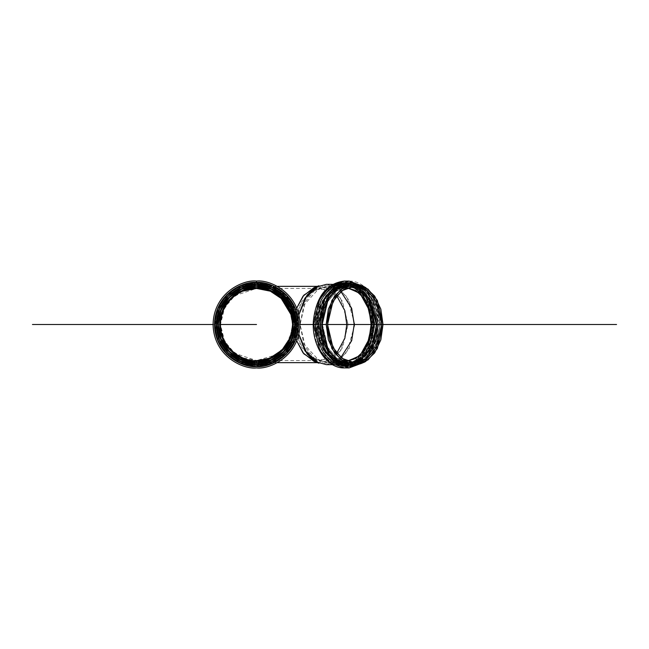 <?xml version="1.0" encoding="UTF-8"?>
<svg xmlns="http://www.w3.org/2000/svg" width="649" height="649" viewBox="0 0 649 649"><rect width="100%" height="100%" fill="white"/><g stroke="black" fill="none" stroke-linecap="round" stroke-linejoin="round"><path stroke-width="0.49" stroke-dasharray="3.25 2.43" d="M292.009 330.852L292.577 324.5L295.774 324.5L292.577 324.5L292.009 318.148M270.081 291.085L256.574 288.432M280.912 297.94L271.16 291.539M291.815 317.118L291.36 315.203M291.06 334.843L291.815 331.882M282.915 349.065L288.837 340.474M271.25 357.421L280.636 351.304M270.252 291.15L282.015 298.994L289.827 310.701L292.577 324.5L289.827 338.299L282.015 350.006L270.308 357.826L256.509 360.568L269.254 358.24M295.774 324.5L300.876 302.856L309.273 292.675L321.279 288.432L336.701 295.774L326.333 289.146L314.441 289.754L299.367 306.036L295.774 324.5L316.98 324.5L300.065 324.5L305.476 347.475L314.392 358.28L327.137 362.791L340.871 357.494L330.803 362.434L319.884 361.388L303.878 344.1L300.065 324.5L295.774 324.5L299.367 342.964L314.441 359.246L326.333 359.854L336.701 353.226L321.279 360.568L309.273 356.325L300.876 346.144L295.774 324.5M297.996 324.5L298.832 334.194L297.996 324.5L299.927 324.5L297.996 324.5L298.832 314.806L297.996 324.5L295.246 324.5L294.338 319.559L290.168 306.539L281.674 295.83L276.133 291.782L269.952 288.797L256.509 286.347C260.265 286.112 265.125 287.077 271.104 289.251L277.699 292.78L283.483 297.526L291.75 309.898L294.654 324.5L291.75 339.103L283.483 351.474L277.699 356.22L271.104 359.749L256.509 362.653L269.952 360.203L276.133 357.218L281.674 353.17L290.168 342.461L294.338 329.441C290.517 354.914 267.096 363.635 256.509 362.653C267.664 364.186 294.135 352.74 294.654 324.5C294.135 296.26 267.664 284.814 256.509 286.347C245.346 284.814 218.883 296.26 218.356 324.5C218.883 352.74 245.346 364.186 256.509 362.653C245.346 364.186 218.883 352.74 218.356 324.5C218.883 296.26 245.346 284.814 256.509 286.347C267.096 285.365 290.517 294.086 294.338 319.559C290.517 294.086 267.096 285.365 256.509 286.347C245.346 284.814 218.883 296.26 218.356 324.5C218.883 352.74 245.346 364.186 256.509 362.653C267.096 363.635 290.517 354.914 294.338 329.441L295.246 324.5L297.996 324.5M326.39 364.657L339.76 359.935L349.113 348.594L354.792 324.5L349.113 300.406L339.76 289.065L326.39 284.343M313.289 324.5L315.025 324.5L320.703 300.406L330.057 289.065L343.418 284.343L356.78 289.065L366.133 300.406L371.82 324.5L366.133 348.594L356.78 359.935L343.418 364.657L330.057 359.935L320.703 348.594L315.025 324.5L313.289 324.5M293.616 309.135L284.903 296.098L271.874 287.393L256.509 284.343L241.136 287.393L228.107 296.098L219.403 309.135L216.344 324.5L219.403 339.865L228.107 352.902L241.136 361.607L256.509 364.657C268.256 366.271 296.122 354.224 296.666 324.5C296.122 294.776 268.256 282.729 256.509 284.343C244.762 282.729 216.896 294.776 216.344 324.5C216.896 354.224 244.762 366.271 256.509 364.657C244.762 366.271 216.896 354.224 216.344 324.5C216.896 294.776 244.762 282.729 256.509 284.343C268.256 282.729 296.122 294.776 296.666 324.5C296.122 354.224 268.256 366.271 256.509 364.657C244.762 366.271 216.896 354.224 216.344 324.5C216.896 294.776 244.762 282.729 256.509 284.343C268.256 282.729 296.122 294.776 296.666 324.5C296.122 354.224 268.256 366.271 256.509 364.657L256.509 362.653L256.509 364.657L271.874 361.607L284.903 352.902L293.616 339.865L296.666 324.5L293.616 309.135L284.903 296.098L271.874 287.393L256.509 284.343L241.136 287.393L228.107 296.098L219.403 309.135L216.344 324.5L219.403 339.865L228.107 352.902L241.136 361.607L256.509 364.657L271.874 361.607L284.903 352.902L293.616 339.865L296.666 324.5L288.602 348.643L271.874 361.607M242.337 358.719L256.509 361.534L270.682 358.719L282.696 350.687L290.72 338.673L293.543 324.5L290.72 310.327L282.696 298.313L270.682 290.281L256.509 287.466L242.337 290.281L230.322 298.313L222.291 310.327L219.476 324.5L222.291 338.673L230.322 350.687L242.337 358.719M270.641 291.32L256.509 288.432L234.865 295.644L224.684 307.529L220.441 324.5L224.684 341.471L234.865 353.356L256.509 360.568L242.702 357.826L231.003 350.006L223.183 338.299L220.441 324.5L223.183 310.701L231.003 298.994L242.702 291.174M256.509 362.653C263.324 362.264 268.191 361.29 271.104 359.749L283.483 351.474L291.75 339.103L294.654 324.5L291.75 309.898L283.483 297.526L271.104 289.251C268.191 287.71 263.324 286.736 256.509 286.347C262.488 286.631 266.966 287.442 269.952 288.797L281.674 295.83L290.168 306.539L294.338 319.559L296.723 308.121L294.338 319.559L295.246 324.5L294.338 329.441L290.168 342.461L281.674 353.17L269.952 360.203C266.966 361.558 262.488 362.369 256.509 362.653C245.346 364.186 218.883 352.74 218.356 324.5C218.883 296.26 245.346 284.814 256.509 286.347C267.664 284.814 294.135 296.26 294.654 324.5C294.135 352.74 267.664 364.186 256.509 362.653L256.509 361.534C267.339 363.026 293.04 351.912 293.543 324.5C293.04 297.088 267.339 285.974 256.509 287.466C245.679 285.974 219.979 297.088 219.476 324.5C219.979 351.912 245.679 363.026 256.509 361.534L256.509 362.653L277.245 362.653M316.323 286.947L321.085 286.347L333.586 290.695L342.51 301.331L348.059 324.5L342.51 347.669L333.586 358.305L321.085 362.653L316.323 362.053M296.723 340.879L294.338 329.441L296.723 340.879M313.856 361.258L328.881 361.022L340.717 350.663L348.059 324.5L340.717 298.337L328.881 287.978L313.856 287.742M318.781 285.811L334.6 286.055L347.061 296.958L354.792 324.5L347.061 352.042L334.6 362.945L318.781 363.189M256.509 282.469L272.596 285.665L286.233 294.776L295.344 308.413L298.54 324.5L295.344 340.587L286.233 354.224L272.596 363.335L256.509 366.531L240.422 363.335L226.785 354.224L217.675 340.587L214.478 324.5L217.675 308.413L226.785 294.776L240.422 285.665L256.509 282.469C244.211 280.774 215.046 293.389 214.478 324.5C215.046 355.611 244.211 368.226 256.509 366.531C268.8 368.226 297.972 355.611 298.54 324.5C297.972 293.389 268.8 280.774 256.509 282.469L256.509 281.082C269.213 279.338 299.335 292.358 299.927 324.5C299.335 356.642 269.213 369.662 256.509 367.918C243.805 369.662 213.683 356.642 213.091 324.5C213.683 292.358 243.805 279.338 256.509 281.082L256.509 282.469M256.509 367.918C269.213 369.662 299.335 356.642 299.927 324.5C299.335 292.358 269.213 279.338 256.509 281.082M241.136 287.393L228.107 296.098M313.694 324.5L319.649 349.738L329.441 361.598L343.426 366.531L357.412 361.582L367.196 349.714L373.143 324.5L375.106 324.5L368.965 298.451L358.848 286.185L344.4 281.082L358.848 286.185L368.965 298.451L375.106 324.5L368.965 350.549L358.848 362.815L344.4 367.918L358.848 362.815L368.965 350.549L375.106 324.5L373.143 324.5L370.879 340.587L364.438 354.224L354.792 363.335L343.418 366.531L332.045 363.335L322.399 354.224L315.958 340.587L313.694 324.5L315.958 308.413L322.399 294.776L332.045 285.665L343.418 282.469L354.792 285.665L364.438 294.776L370.879 308.413L373.143 324.5L366.628 298.248L355.944 286.379L341.123 282.591M315.025 324.5L317.183 339.865L323.34 352.902L332.548 361.607L343.418 364.657L354.289 361.607L363.497 352.902L369.654 339.865L371.82 324.5L369.654 309.135L363.497 296.098L354.289 287.393L343.418 284.343L332.548 287.393L323.34 296.098L317.183 309.135L315.025 324.5M349.154 367.918L363.602 362.815L373.719 350.549L380.265 324.5C380.679 301.469 366.052 280.563 349.154 281.082L363.602 286.185L373.719 298.451L379.86 324.5L376.242 304.405L360.958 285.349L371.155 294.776L377.596 308.413L379.86 324.5L377.596 340.587L371.155 354.224L360.958 363.651L376.242 344.595L379.86 324.5L376.907 343.094L364.389 362.199M360.568 361.85L350.136 364.657L361.006 361.607L370.222 352.902L376.371 339.865L378.537 324.5L376.371 309.135L370.222 296.098L361.006 287.393L350.136 284.343L360.568 287.15M360.601 361.834L375.106 343.637L378.537 324.5L375.106 305.363L360.601 287.166M365.071 361.834L376.217 345.949L380.265 324.5L376.907 305.906L364.389 286.801M327.137 362.791L344.059 362.791C327.648 360.519 318.691 347.596 317.191 324.029C319 300.949 327.956 288.351 344.059 286.209L331.315 290.72L322.399 301.525L316.98 324.5L322.399 347.475L331.315 358.28L344.059 362.791L360.349 355.076L344.059 362.791L331.315 358.28L322.399 347.475L316.98 324.5L322.399 301.525L331.315 290.72L344.059 286.209L360.349 293.924L344.059 286.209L327.137 286.209L314.392 290.72L305.476 301.525L300.065 324.5L303.878 304.9L319.884 287.612L330.803 286.566L340.871 291.506L327.137 286.209M256.509 286.209C267.704 284.676 294.273 296.163 294.8 324.5C294.273 352.837 267.704 364.324 256.509 362.791C245.306 364.324 218.745 352.837 218.218 324.5C218.745 296.163 245.306 284.676 256.509 286.209C267.704 284.676 294.273 296.163 294.8 324.5C294.273 352.837 267.704 364.324 256.509 362.791C245.306 364.324 218.745 352.837 218.218 324.5C218.745 296.163 245.306 284.676 256.509 286.209L256.509 285.519L241.59 288.489L228.943 296.934L220.498 309.581L217.529 324.5L220.498 339.419L228.943 352.066L241.59 360.511L256.509 363.481L271.428 360.511L284.075 352.066L292.521 339.419L295.49 324.5L292.521 309.581L284.075 296.934L271.428 288.489L256.509 285.519L241.59 288.489L228.943 296.934L220.498 309.581L217.529 324.5L220.498 339.419L228.943 352.066L241.59 360.511L256.509 363.481L271.428 360.511L284.075 352.066L292.521 339.419L295.49 324.5L292.521 309.581L284.075 296.934L271.428 288.489L256.509 285.519C245.103 283.954 218.056 295.644 217.529 324.5C218.056 353.356 245.103 365.046 256.509 363.481C267.907 365.046 294.954 353.356 295.49 324.5C294.954 295.644 267.907 283.954 256.509 285.519L256.509 286.209C245.306 284.676 218.745 296.163 218.218 324.5C218.745 352.837 245.306 364.324 256.509 362.791C267.704 364.324 294.273 352.837 294.8 324.5C294.273 296.163 267.704 284.676 256.509 286.209L256.509 285.519C267.907 283.954 294.954 295.644 295.49 324.5C294.954 353.356 267.907 365.046 256.509 363.481C245.103 365.046 218.056 353.356 217.529 324.5C218.056 295.644 245.103 283.954 256.509 285.519L256.509 286.209M256.509 362.791C267.704 364.324 294.273 352.837 294.8 324.5C294.273 296.163 267.704 284.676 256.509 286.209C245.306 284.676 218.745 296.163 218.218 324.5C218.745 352.837 245.306 364.324 256.509 362.791L256.509 361.266L256.509 362.791C245.306 364.324 218.745 352.837 218.218 324.5C218.745 296.163 245.306 284.676 256.509 286.209C267.704 284.676 294.273 296.163 294.8 324.5C294.273 352.837 267.704 364.324 256.509 362.791L256.509 364.941L241.03 361.858L227.913 353.097L219.151 339.979L216.068 324.5L219.151 309.021L227.913 295.903L241.03 287.142L256.509 284.059L271.98 287.142L285.106 295.903L293.867 309.021L296.95 324.5L293.867 339.979L285.106 353.097L271.98 361.858L256.509 364.941L256.509 362.791M284.684 347.02L276.547 354.492L270.308 357.826L256.509 360.568L275.857 354.938L285.73 345.641L291.88 331.534L292.537 322.723M292.293 319.981L291.515 315.803M291.377 315.268L289.835 310.701L292.577 324.5L289.803 338.372M280.473 297.542L276.547 294.508L281.771 298.759M278.746 296.106L280.563 297.623M274.746 293.38L272.109 291.977M279.403 352.366L282.007 350.006M288.416 341.325L286.607 344.376M282.015 350.006L289.827 338.299L292.577 324.5L289.827 310.701L282.015 298.994L284.911 302.272M286.623 304.641L288.432 307.707M274.705 293.356L270.308 291.174L276.669 294.589M276.547 354.492L279.305 352.456M240.771 286.501L256.509 283.37L272.247 286.501L285.592 295.417L294.508 308.762L297.64 324.5L294.508 340.238L285.592 353.583L272.247 362.499L256.509 365.63L240.771 362.499L227.426 353.583L218.51 340.238L215.379 324.5L218.51 308.762L227.426 295.417L240.771 286.501L256.509 283.37L272.247 286.501L285.592 295.417L294.508 308.762L297.64 324.5L294.508 340.238L285.592 353.583L272.247 362.499L256.509 365.63L240.771 362.499L227.426 353.583L218.51 340.238L215.379 324.5L218.51 308.762L227.426 295.417L240.771 286.501M256.509 366.328C244.275 368.007 215.257 355.457 214.681 324.5C215.257 293.543 244.275 280.993 256.509 282.672C244.275 280.993 215.257 293.543 214.681 324.5C215.257 355.457 244.275 368.007 256.509 366.328C268.743 368.007 297.761 355.457 298.337 324.5C297.761 293.543 268.743 280.993 256.509 282.672C268.743 280.993 297.761 293.543 298.337 324.5C297.761 355.457 268.743 368.007 256.509 366.328L272.515 363.14L286.087 354.078L295.149 340.506L298.337 324.5L295.149 308.494L286.087 294.922L272.515 285.86L256.509 282.672L256.509 283.37L256.509 282.672C268.743 280.993 297.761 293.543 298.337 324.5C297.761 355.457 268.743 368.007 256.509 366.328C244.275 368.007 215.257 355.457 214.681 324.5C215.257 293.543 244.275 280.993 256.509 282.672L256.509 283.37C244.478 281.715 215.939 294.054 215.379 324.5C215.939 354.946 244.478 367.285 256.509 365.63C268.54 367.285 297.08 354.946 297.64 324.5C297.08 294.054 268.54 281.715 256.509 283.37L256.509 282.672C244.275 280.993 215.257 293.543 214.681 324.5C215.257 355.457 244.275 368.007 256.509 366.328C268.743 368.007 297.761 355.457 298.337 324.5C297.761 293.543 268.743 280.993 256.509 282.672L240.503 285.86L226.931 294.922L217.869 308.494L214.681 324.5L217.869 340.506L226.931 354.078L240.503 363.14L256.509 366.328L272.515 363.14L286.087 354.078L295.149 340.506L298.337 324.5L295.149 308.494L286.087 294.922L272.515 285.86L256.509 282.672L240.503 285.86L226.931 294.922L217.869 308.494L214.681 324.5L217.869 340.506L226.931 354.078L240.503 363.14L256.509 366.328C268.743 368.007 297.761 355.457 298.337 324.5C297.761 293.543 268.743 280.993 256.509 282.672C268.743 280.993 297.761 293.543 298.337 324.5C297.761 355.457 268.743 368.007 256.509 366.328C244.275 368.007 215.257 355.457 214.681 324.5C215.257 293.543 244.275 280.993 256.509 282.672C244.275 280.993 215.257 293.543 214.681 324.5C215.257 355.457 244.275 368.007 256.509 366.328M256.509 283.37C268.54 281.715 297.08 294.054 297.64 324.5C297.08 354.946 268.54 367.285 256.509 365.63C244.478 367.285 215.939 354.946 215.379 324.5C215.939 294.054 244.478 281.715 256.509 283.37M371.415 308.762L373.629 324.5L371.415 340.238L365.111 353.583L355.676 362.499L344.546 365.63L333.416 362.499L323.981 353.583L317.677 340.238L315.463 324.5L317.677 308.762L323.981 295.417L333.416 286.501L344.546 283.37L355.676 286.501L365.111 295.417L371.415 308.762M370.011 339.419L372.112 324.5L370.011 309.581L364.04 296.934L355.092 288.489L344.546 285.519L334 288.489L325.06 296.934L319.081 309.581L316.98 324.5L319.081 339.419L325.06 352.066L334 360.511L344.546 363.481L355.092 360.511L364.04 352.066L370.011 339.419M378.091 324.5L375.885 340.238L369.573 353.583L360.138 362.499L349.008 365.63L337.878 362.499L328.443 353.583L322.139 340.238L319.925 324.5L322.139 308.762L328.443 295.417L337.878 286.501L349.008 283.37L360.138 286.501L369.573 295.417L375.885 308.762L378.091 324.5L372.177 349.592L362.434 361.404L348.521 366.328L334.6 361.404L324.857 349.592L318.943 324.5L324.857 299.408L334.6 287.596L348.521 282.672L362.434 287.596L372.177 299.408L378.294 324.5L372.177 299.408L362.434 287.596L348.521 282.672L334.6 287.596L324.857 299.408L318.943 324.5L324.857 349.592L334.6 361.404L348.521 366.328L362.434 361.404L372.177 349.592L378.294 324.5L375.844 308.494L369.435 294.922L359.838 285.86L348.521 282.672L337.204 285.86L327.607 294.922L321.198 308.494L318.943 324.5L315.463 324.5L318.943 324.5L321.198 340.506L327.607 354.078L337.204 363.14L348.521 366.328L359.838 363.14L369.435 354.078L375.844 340.506L378.091 324.5L372.177 349.592L362.434 361.404L348.521 366.328L334.6 361.404L324.857 349.592L318.943 324.5L315.463 324.5L321.377 349.592L331.12 361.404L345.041 366.328L358.954 361.404L368.697 349.592L374.611 324.5L368.697 299.408L358.954 287.596L345.041 282.672L331.12 287.596L321.377 299.408L315.463 324.5L317.71 340.506L324.127 354.078L333.716 363.14L345.041 366.328L331.12 361.404L321.377 349.592L315.463 324.5L321.377 299.408L331.12 287.596L345.041 282.672L358.954 287.596L368.697 299.408L374.611 324.5L373.629 324.5L374.611 324.5L368.697 349.592L358.954 361.404L345.041 366.328L356.358 363.14L365.947 354.078L372.364 340.506L374.611 324.5L372.364 308.494L365.947 294.922L356.358 285.86L345.041 282.672L333.716 285.86L324.127 294.922L317.71 308.494L315.463 324.5L321.377 349.592L331.12 361.404L345.041 366.328L358.954 361.404L368.697 349.592L374.611 324.5L368.697 299.408L358.954 287.596L345.041 282.672L331.12 287.596L321.377 299.408L315.463 324.5L318.943 324.5L324.857 299.408L334.6 287.596L348.521 282.672L362.434 287.596L372.177 299.408L378.091 324.5L372.275 299.822L362.694 288.205L349.008 283.37L335.322 288.205L325.741 299.822L319.925 324.5L322.212 340.474L331.809 357.664L349.527 365.622L366.945 356.877M328.905 351.166L338.462 360.511L349.008 363.481L359.562 360.511L368.502 352.066L374.473 339.419L376.574 324.5L374.473 309.581L368.502 296.934L359.562 288.489L349.008 285.519L338.462 288.489L328.905 297.834M328.865 297.891L323.543 309.581L321.45 324.5L323.543 339.419L328.865 351.109M373.629 324.5C374.798 312.469 366.077 283.929 344.546 283.37C323.024 283.929 314.294 312.469 315.463 324.5C314.294 336.531 323.024 365.071 344.546 365.63C366.077 365.071 374.798 336.531 373.629 324.5M352.042 286.387L349.503 286.209L352.05 286.379L349.503 286.209L336.758 290.72L327.842 301.525L322.423 324.5L327.526 324.5L322.423 324.5L327.842 347.475L336.758 358.28L349.503 362.791L354.597 362.791M372.112 324.5C373.216 313.094 364.949 286.047 344.546 285.519C324.143 286.047 315.876 313.094 316.98 324.5C315.876 335.906 324.143 362.953 344.546 363.481C364.949 362.953 373.216 335.906 372.112 324.5L372.112 324.5M347.613 285.568L361.095 289.462L370.717 300.479L376.574 324.5L370.717 348.521L361.095 359.538L347.613 363.432M328.856 351.093L321.45 324.5L328.856 297.907M354.597 286.209L349.503 286.209L336.758 290.72L327.842 301.525L322.423 324.5L327.842 347.475L336.758 358.28L349.503 362.791L352.042 362.613M271.769 361.347L256.509 364.381L241.25 361.347L228.31 352.699L219.662 339.76L216.628 324.5L219.662 309.24L228.31 296.301L241.25 287.653L256.509 284.619L271.769 287.653L284.708 296.301L293.356 309.24L296.39 324.5L293.356 339.76L284.708 352.699L271.769 361.347L284.708 352.699L293.356 339.76L296.39 324.5L293.356 309.24L284.708 296.301L271.769 287.653L256.509 284.619L241.25 287.653L228.31 296.301L219.662 309.24L216.628 324.5L219.662 339.76L228.31 352.699L241.25 361.347L256.509 364.381L271.769 361.347M270.576 358.467L256.509 361.266L242.442 358.467M242.442 290.533L256.509 287.734L270.576 290.533M256.509 364.381C244.843 365.987 217.172 354.021 216.628 324.5C217.172 294.979 244.843 283.013 256.509 284.619C268.175 283.013 295.847 294.979 296.39 324.5C295.847 354.021 268.175 365.987 256.509 364.381C268.175 365.987 295.847 354.021 296.39 324.5C295.847 294.979 268.175 283.013 256.509 284.619C244.843 283.013 217.172 294.979 216.628 324.5C217.172 354.021 244.843 365.987 256.509 364.381M256.509 364.941C244.681 366.563 216.62 354.427 216.068 324.5C216.62 294.573 244.681 282.437 256.509 284.059C268.337 282.437 296.398 294.573 296.95 324.5C296.398 354.427 268.337 366.563 256.509 364.941M318.983 339.76L316.834 324.5L318.983 309.24L325.092 296.301L334.243 287.653L345.041 284.619L355.83 287.653L364.981 296.301L371.09 309.24L373.24 324.5L371.09 339.76L364.981 352.699L355.83 361.347L345.041 364.381L334.243 361.347L325.092 352.699L318.983 339.76M358.499 362.393L342.039 363.886L328.451 353.307L319.925 324.5L322.099 309.021L328.297 295.903L337.577 287.142L348.521 284.059L359.465 287.142L368.737 295.903L374.935 309.021L377.118 324.5L374.935 339.979L368.737 353.097L359.465 361.858L348.521 364.941L337.577 361.858L328.297 353.097L322.099 339.979L319.925 324.5L321.904 310.433L327.542 298.508L335.971 290.533L346.964 287.767L334.34 291.588L325.376 301.972L319.925 324.5L325.376 347.028L334.34 357.412L346.964 361.233L335.971 358.467L327.542 350.492L321.904 338.567L319.925 324.5L328.451 295.693L342.039 285.114L358.499 286.607M319.868 309.24L317.718 324.5L319.868 339.76L325.976 352.699L335.127 361.347L345.917 364.381L356.715 361.347L365.866 352.699L371.974 339.76L374.124 324.5L371.974 309.24L365.866 296.301L356.715 287.653L345.917 284.619L335.127 287.653L325.976 296.301L319.868 309.24M369.938 310.433L371.918 324.5M317.718 324.5L316.834 324.5L317.718 324.5L323.356 300.568L332.645 289.308L345.917 284.619L359.189 289.308L368.478 300.568L374.124 324.5L368.478 348.432L359.189 359.692L345.917 364.381L332.645 359.692L323.356 348.432L317.718 324.5M316.834 324.5L322.472 348.432L331.769 359.692L345.041 364.381L358.305 359.692L367.602 348.432L373.24 324.5L367.602 300.568L358.305 289.308L345.041 284.619L331.769 289.308L322.472 300.568L316.834 324.5M358.516 286.615L373.556 304.957L377.118 324.5L373.556 344.043L358.516 362.385M292.577 324.5L327.526 324.5L292.577 324.5M220.441 324.5L213.091 324.5M256.509 288.432L321.279 288.432M256.509 360.568L321.279 360.568M332.548 364.657L343.418 364.657M332.548 284.343L343.418 284.343M317.402 362.653L321.085 362.653M256.509 286.347L277.245 286.347M317.402 286.347L321.085 286.347M348.521 282.672L345.041 282.672L348.521 282.672C366.677 285.219 376.598 299.157 378.294 324.5C376.598 349.843 366.669 363.781 348.521 366.328L345.041 366.328L348.521 366.328M345.041 366.328L334.3 363.513L325.035 355.506L315.414 328.783L320.963 299.87L328.84 289.389L338.916 283.564M340.895 283.078L344.919 282.672M314.441 359.246L319.884 361.388M314.441 289.754L319.884 287.612M345.917 284.619L345.041 284.619M345.917 364.381L345.041 364.381"/><path stroke-width="0.97" d="M242.702 291.174L256.509 288.432C262.78 288.773 267.38 289.689 270.308 291.174L282.015 298.994L289.827 310.701L291.88 317.466L292.577 324.5L291.88 331.534L289.827 338.299L282.015 350.006L270.308 357.826C267.38 359.311 262.78 360.227 256.509 360.568C245.955 362.02 220.936 351.198 220.441 324.5C220.936 297.802 245.955 286.98 256.509 288.432C267.055 286.98 292.082 297.802 292.577 324.5C292.082 351.198 267.055 362.02 256.509 360.568C260.054 360.795 264.654 359.879 270.308 357.826L273.44 356.342M271.16 291.539L270.081 291.085M291.36 315.203L280.912 297.94M292.009 318.148L291.815 317.118M291.815 331.882L292.009 330.852M288.837 340.474L291.06 334.843M280.636 351.304L282.915 349.065M269.254 358.24L271.25 357.421M336.701 295.774L344.846 310.701L346.785 324.5L344.846 338.299L336.701 353.226L344.846 338.299L346.785 324.5L344.846 310.701L336.701 295.774M316.323 362.053L303.813 353.802L296.723 340.879L303.026 352.837L313.856 361.258L318.781 363.189L304.86 350.679L298.832 334.194L307.131 354.013L315.698 361.704L326.39 364.657L332.548 364.657M332.548 284.343L326.39 284.343L315.698 287.296L307.131 294.987L298.832 314.806L304.86 298.321L318.781 285.811L313.856 287.742L303.026 296.163L296.723 308.121L303.813 295.198L316.323 286.947M299.927 324.5L313.289 324.5L299.927 324.5M256.509 288.432L270.308 291.174L256.509 288.432C260.054 288.205 264.654 289.121 270.308 291.174M240.422 285.665L256.509 282.469L272.596 285.665L286.233 294.776L295.344 308.413L298.54 324.5L295.344 340.587L286.233 354.224L272.596 363.335L256.509 366.531L240.422 363.335L226.785 354.224L217.675 340.587L214.478 324.5L217.675 308.413L226.785 294.776L240.422 285.665M241.136 287.393L256.509 284.343L280.603 292.375L291.945 305.598L296.666 324.5L293.616 309.135L284.903 296.098L271.874 287.393L256.509 284.343L241.136 287.393L228.107 296.098L219.403 309.135L216.344 324.5L219.403 339.865L228.107 352.902L241.136 361.607L256.509 364.657L271.874 361.607L284.903 352.902L293.616 339.865L296.666 324.5L293.616 309.135M256.509 281.082C243.805 279.338 213.683 292.358 213.091 324.5C213.683 356.642 243.805 369.662 256.509 367.918C269.213 369.662 299.335 356.642 299.927 324.5C299.335 292.358 269.213 279.338 256.509 281.082L256.509 282.469C268.8 280.774 297.972 293.389 298.54 324.5C297.972 355.611 268.8 368.226 256.509 366.531C244.211 368.226 215.046 355.611 214.478 324.5C215.046 293.389 244.211 280.774 256.509 282.469L256.509 281.082C269.213 279.338 299.335 292.358 299.927 324.5C299.335 356.642 269.213 369.662 256.509 367.918C243.805 369.662 213.683 356.642 213.091 324.5C213.683 292.358 243.805 279.338 256.509 281.082C243.805 279.338 213.683 292.358 213.091 324.5C213.683 356.642 243.805 369.662 256.509 367.918M229.422 297.437L221.139 309.849L218.218 324.5L221.139 339.151L238.467 358.272L256.509 362.791L241.858 359.871L229.438 351.571L221.139 339.151L218.218 324.5L221.139 309.849L229.438 297.429L241.858 289.13L256.509 286.209L271.16 289.13L283.581 297.429L291.88 309.849L294.8 324.5L291.88 339.151L283.581 351.571L271.16 359.871L256.509 362.791L271.16 359.871L283.572 351.588M228.107 296.098L216.644 319.649L222.696 346.168L240.025 361.12L256.509 364.657C244.762 366.271 216.896 354.224 216.344 324.5C216.896 294.776 244.762 282.729 256.509 284.343C268.256 282.729 296.122 294.776 296.666 324.5C296.122 354.224 268.256 366.271 256.509 364.657L271.874 361.607M361.509 363.335L350.136 366.531L338.762 363.335L329.124 354.224L322.675 340.587L320.419 324.5L322.675 308.413L329.124 294.776L338.762 285.665L350.136 282.469L361.509 285.665M323.9 309.135L321.742 324.5L323.9 339.865L330.057 352.902L339.273 361.607L350.136 364.657L336.774 359.935L327.421 348.594L321.742 324.5L326.204 324.5L328.362 339.865L334.519 352.902L343.735 361.607L354.597 364.657L365.468 361.607L374.684 352.902L380.841 339.865L382.999 324.5L380.841 309.135L374.684 296.098L365.468 287.393L354.597 284.343L343.735 287.393L334.519 296.098L328.362 309.135L326.204 324.5L331.882 300.406L341.236 289.065L354.597 284.343L367.967 289.065L377.32 300.406L382.999 324.5L377.32 348.594L367.967 359.935L354.597 364.657L341.236 359.935L331.882 348.594L326.204 324.5L321.742 324.5L327.421 300.406L336.774 289.065L350.136 284.343L339.273 287.393L330.057 296.098L323.9 309.135M364.389 362.199L349.154 367.918L334.706 362.815L324.597 350.549L318.456 324.5L313.694 324.5L319.835 350.549L329.952 362.815L344.4 367.918L329.952 362.815L319.835 350.549L313.694 324.5L319.835 298.451L329.952 286.185L344.4 281.082L329.952 286.185L319.835 298.451L313.694 324.5L318.456 324.5L324.597 298.451L334.706 286.185L349.154 281.082L334.706 286.185L324.597 298.451L318.456 324.5L324.597 350.549L334.706 362.815L349.154 367.918L344.4 367.918C326.463 368.543 311.374 344.952 313.41 320.663C316.314 296.455 326.642 283.264 344.4 281.082L349.154 281.082L364.389 286.801M616.55 324.5L327.526 324.5L329.587 309.849L335.46 297.429L344.238 289.13L354.597 286.209L364.965 289.13L373.743 297.429L379.616 309.849L381.677 324.5L379.616 339.151L373.743 351.571L364.965 359.871L354.597 362.791L344.238 359.871L335.46 351.571L329.587 339.151L327.526 324.5L332.945 301.525L341.861 290.72L354.597 286.209L367.342 290.72L376.258 301.525L381.677 324.5L376.258 347.475L367.342 358.28L354.597 362.791L341.861 358.28L332.945 347.475L327.526 324.5L614.546 324.5M341.123 282.591L328.029 288.537L319.105 300.325L313.694 324.516M360.958 363.651L343.759 365.549L329.424 354.646L322.172 338.737L320.419 324.5L322.172 310.263L329.424 294.354L343.759 283.451L360.958 285.349M371.131 324.5L369.054 339.192L360.349 355.076L369.054 339.192L371.131 324.5L371.918 324.5L371.131 324.5L369.054 309.808L360.349 293.924L369.054 309.808L371.131 324.5M340.871 357.494L351.661 340.725L354.208 324.5L351.661 308.275L340.871 291.506L351.661 308.275L354.208 324.5L351.661 340.725L340.871 357.494M292.537 322.723L292.504 322.164M292.496 322.082L292.293 319.981M291.515 315.803L291.377 315.268M288.432 307.707L289.827 310.701L281.771 298.759M274.705 293.356L276.109 294.216M275.898 294.086L274.746 293.38M272.109 291.977L270.957 291.45M289.803 338.372L288.416 341.325M286.607 344.376L284.684 347.02M256.509 324.5L220.441 324.5M284.911 302.272L286.623 304.641M278.746 296.106L276.669 294.589M273.48 356.325L276.547 354.492M283.597 351.563L291.644 339.703L294.8 324.516L290.29 306.482L279.484 293.867L256.509 286.209L241.874 289.121M241.842 289.13L229.446 297.412M256.509 362.791C245.306 364.324 218.745 352.837 218.218 324.5C218.745 296.163 245.306 284.676 256.509 286.209C267.704 284.676 294.273 296.163 294.8 324.5C294.273 352.837 267.704 364.324 256.509 362.791L256.509 360.568L256.509 362.791M378.091 324.5L375.949 340.011L366.945 356.877M376.574 324.5L371.755 302.685L363.789 291.977L352.05 286.379L363.789 291.977L371.755 302.685L376.574 324.5L371.755 346.315L363.789 357.023L352.05 362.621L363.789 357.023L371.755 346.315L376.574 324.5M347.613 363.432L336.969 359.562L328.856 351.093M328.856 297.907L336.969 289.438L347.613 285.568M256.509 360.568C267.055 362.02 292.082 351.198 292.577 324.5C292.082 297.802 267.055 286.98 256.509 288.432C245.955 286.98 220.936 297.802 220.441 324.5C220.936 351.198 245.955 362.02 256.509 360.568M270.576 290.533L282.502 298.508L290.468 310.433L293.267 324.5L290.468 338.567L282.502 350.492L270.576 358.467M242.442 358.467L230.517 350.492L222.542 338.567L219.743 324.5L222.542 310.433L230.517 298.508L242.442 290.533M256.509 361.266C267.258 362.742 292.772 351.709 293.267 324.5C292.772 297.291 267.258 286.258 256.509 287.734C245.752 286.258 220.246 297.291 219.743 324.5C220.246 351.709 245.752 362.742 256.509 361.266M371.918 324.5L369.938 338.567L364.3 350.492L355.871 358.467L346.964 361.233L358.792 356.439L366.961 346.087L371.918 324.5L366.961 302.913L358.792 292.561L346.964 287.767L355.871 290.533L364.3 298.508L369.938 310.433M213.091 324.5L32.45 324.5M277.245 362.653L317.402 362.653M277.245 286.347L317.402 286.347M354.597 284.343L350.136 284.343M354.597 364.657L350.136 364.657M349.154 367.918L365.071 361.834M338.916 283.564L340.895 283.078M352.042 362.613L358.84 360.39L366.661 353.948L373.816 340.774L376.371 324.5L369.338 298.686L352.042 286.387"/></g></svg>
